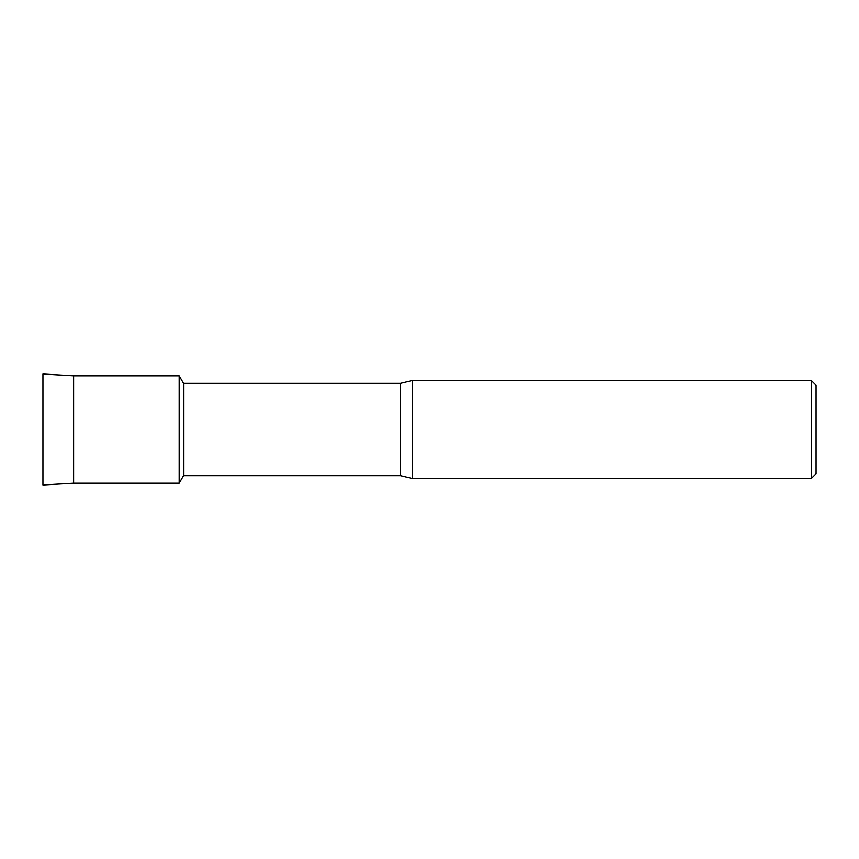 <?xml version="1.0" encoding="UTF-8"?>
<svg xmlns="http://www.w3.org/2000/svg" width="859" height="859" viewBox="0 0 859 859"><rect width="100%" height="100%" fill="white"/><g stroke="black" fill="none" stroke-linecap="round" stroke-linejoin="round"><path stroke-width="1.29" d="M183.568 475.639L179.209 483.198L73.627 483.198L42.95 484.97L42.95 374.03L73.627 375.802L179.209 375.802L183.568 383.361M183.568 475.65L183.568 383.35L400.595 383.35L412.588 380.451L811.218 380.451L816.05 385.283L816.05 473.717L811.218 478.549L412.588 478.549L400.595 475.65L183.568 475.65M179.209 483.198L179.209 375.802L179.209 483.198M400.595 475.65L400.595 383.35M412.588 478.549L412.588 380.451M811.218 478.549L811.218 380.451M73.627 483.198L73.627 375.802M42.95 484.97L42.95 374.03"/></g></svg>
